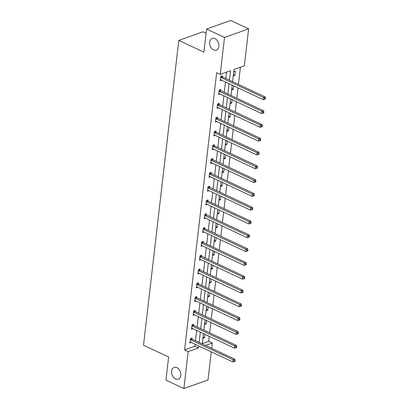 <?xml version="1.0" encoding="UTF-8"?>
<svg xmlns="http://www.w3.org/2000/svg" width="409" height="409" viewBox="0 0 409 409"><rect width="100%" height="100%" fill="white"/><g stroke="black" fill="none" stroke-linecap="round" stroke-linejoin="round"><path stroke-width="0.61" d="M176.852 367.619A6.237 4.397 70.4 0 1 180.778 373.637A6.237 4.397 70.4 0 1 178.288 379.158A6.237 4.397 70.4 0 1 175.543 378.944A6.237 4.397 70.4 0 1 171.622 372.921A6.237 4.397 70.4 0 1 174.106 367.405A6.237 4.397 70.4 0 1 176.852 367.619M214.919 38.63A6.237 4.397 70.4 0 1 218.841 44.653A6.237 4.397 70.4 0 1 216.356 50.169A6.237 4.397 70.4 0 1 213.61 49.954A6.237 4.397 70.4 0 1 209.684 43.937A6.237 4.397 70.4 0 1 212.174 38.415A6.237 4.397 70.4 0 1 214.919 38.63M206.08 33.298L202.89 31.805L178.784 40.379L143.513 345.211L168.626 356.996L165.952 380.135L183.886 388.55L188.166 351.607L198.493 347.936L198.723 345.948M178.784 40.379L203.897 52.163L206.576 29.024L230.686 20.45L248.626 28.865L244.352 65.808L234.02 69.484L232.614 81.667M202.302 343.621L208.687 341.351L209.265 336.341M209.669 332.854L210.86 322.537M211.264 319.051L212.46 308.734M212.864 305.247L214.055 294.93M214.459 291.443L215.655 281.126M216.059 277.639L217.251 267.322M217.654 263.836L218.846 253.519M219.25 250.032L220.446 239.715M220.85 236.228L222.041 225.911M222.445 222.424L223.641 212.107M224.045 208.621L225.236 198.304M225.64 194.817L226.831 184.5M227.235 181.013L228.432 170.696M228.835 167.209L230.027 156.892M230.431 153.406L231.627 143.089M232.031 139.602L233.222 129.285M233.626 125.798L234.817 115.481M235.221 111.994L236.417 101.677M236.821 98.191L238.012 87.874M238.416 84.392L240.405 67.214M208.687 341.351L212.276 343.033L211.657 348.34M211.254 351.827L207.997 379.976L183.886 388.55M206.576 29.024L224.515 37.444L248.626 28.865M193.534 325.16L193.646 324.173L192.02 324.751L191.504 329.173L192.92 328.672M196.729 297.553L196.841 296.566L195.211 297.144L194.699 301.566L196.115 301.065M199.919 269.945L200.037 268.958L198.406 269.536L197.895 273.958L199.311 273.457M203.115 242.338L203.232 241.351L201.601 241.929L201.09 246.356L202.501 245.85M206.31 214.73L206.422 213.743L204.797 214.321L204.285 218.749L205.696 218.242M209.505 187.123L209.618 186.136L207.987 186.714L207.475 191.141L208.892 190.635M212.7 159.52L212.813 158.528L211.182 159.106L210.671 163.534L212.087 163.027M215.891 131.913L216.008 130.921L214.377 131.499L213.866 135.926L215.277 135.42M219.086 104.305L219.204 103.313L217.573 103.891L217.061 108.319L218.472 107.812M222.281 76.698L222.394 75.706L220.768 76.284L220.257 80.711L221.668 80.205M229.469 80.19L230.569 70.711L220.241 74.382L216.652 72.7L184.577 349.925L194.904 346.249L195.134 344.266M195.538 340.779L196.729 330.462M197.133 326.975L198.329 316.658M198.733 313.171L199.924 302.854M200.328 299.368L201.525 289.051M201.923 285.564L203.12 275.247M203.524 271.76L204.715 261.443M205.119 257.956L206.315 247.639M206.719 244.153L207.91 233.836M208.314 230.349L209.51 220.032M209.909 216.545L211.105 206.228M211.509 202.741L212.7 192.424M213.104 188.938L214.301 178.621M214.705 175.134L215.896 164.817M216.3 161.33L217.496 151.013M217.895 147.526L219.091 137.209M219.495 133.723L220.686 123.406M221.09 119.919L222.286 109.602M222.69 106.115L223.881 95.798M224.285 92.311L225.482 81.994M225.88 78.508L226.622 72.112M220.686 90.501L220.799 89.51L219.168 90.087L218.657 94.515L220.073 94.009M217.491 118.109L217.603 117.117L215.972 117.695L215.461 122.122L216.877 121.616M214.296 145.716L214.408 144.725L212.782 145.302L212.271 149.73L213.682 149.224M211.1 173.324L211.218 172.332L209.587 172.91L209.076 177.337L210.487 176.831M207.905 200.926L208.023 199.94L206.392 200.517L205.88 204.945L207.297 204.439M204.715 228.534L204.827 227.547L203.196 228.125L202.685 232.552L204.101 232.046M201.519 256.141L201.632 255.155L200.006 255.732L199.49 260.155L200.906 259.654M198.324 283.749L198.437 282.762L196.811 283.34L196.3 287.762L197.711 287.261M195.129 311.356L195.246 310.37L193.615 310.947L193.104 315.37L194.515 314.869M191.933 338.964L192.051 337.977L190.42 338.555L189.909 342.977L191.325 342.476M184.577 349.925L188.166 351.607M220.241 74.382L224.515 37.444M205.487 345.447L212.276 343.033M232.21 85.154L231.013 95.471M230.61 98.958L229.418 109.275M229.014 112.761L227.818 123.078M227.414 126.565L226.223 136.882M225.819 140.369L224.628 150.686M224.224 154.173L223.028 164.49M222.624 167.976L221.433 178.293M221.029 181.78L219.832 192.097M219.428 195.584L218.237 205.901M217.833 209.388L216.642 219.705M216.238 223.191L215.042 233.503M214.638 236.99L213.447 247.307M213.043 250.794L211.847 261.111M211.443 264.597L210.252 274.914M209.848 278.401L208.656 288.718M208.253 292.205L207.056 302.522M206.652 306.009L205.461 316.326M205.057 319.812L203.861 330.129M203.462 333.616L202.266 343.933M199.127 342.461L200.318 332.144M200.722 328.657L201.918 318.34M202.317 314.853L203.513 304.536M203.917 301.05L205.108 290.733M205.512 287.246L206.709 276.929M207.112 273.442L208.304 263.125M208.708 259.638L209.904 249.321M210.303 245.835L211.499 235.518M211.903 232.031L213.094 221.714M213.498 218.227L214.694 207.91M215.098 204.423L216.289 194.106M216.693 190.62L217.89 180.303M218.288 176.816L219.485 166.499M219.889 163.012L221.08 152.695M221.484 149.208L222.68 138.891M223.084 135.405L224.275 125.088M224.679 121.601L225.87 111.284M226.274 107.797L227.47 97.48M227.874 93.993L229.066 83.676M204.97 334.327L204.572 337.762L202.941 338.345L203.452 333.918L203.825 333.79M206.565 320.523L206.167 323.964L204.541 324.541L205.052 320.114L205.42 319.986M208.161 306.719L207.767 310.16L206.136 310.738L206.647 306.31L207.015 306.183M209.761 292.916L209.362 296.356L207.731 296.934L208.242 292.507L208.616 292.379M211.356 279.112L210.957 282.553L209.331 283.13L209.843 278.708L210.211 278.575M212.956 265.308L212.557 268.749L210.926 269.326L211.438 264.904L211.811 264.771M214.551 251.504L214.152 254.945L212.527 255.523L213.038 251.1L213.406 250.968M216.146 237.701L215.753 241.141L214.122 241.719L214.633 237.297L215.001 237.164M217.746 223.897L217.348 227.338L215.717 227.915L216.228 223.493L216.601 223.36M219.342 210.093L218.943 213.534L217.317 214.112L217.828 209.689L218.196 209.556M220.942 196.289L220.543 199.73L218.912 200.308L219.423 195.885L219.797 195.753M222.537 182.486L222.138 185.926L220.512 186.504L221.024 182.082L221.392 181.949M224.132 168.682L223.738 172.123L222.107 172.7L222.619 168.278L222.987 168.145M225.732 154.878L225.333 158.319L223.703 158.897L224.214 154.474L224.587 154.341M227.327 141.074L226.929 144.515L225.303 145.093L225.814 140.67L226.182 140.538M228.928 127.271L228.529 130.711L226.898 131.289L227.409 126.867L227.782 126.734M230.523 113.467L230.124 116.908L228.498 117.485L229.009 113.063L229.377 112.93M232.118 99.663L231.724 103.104L230.093 103.681L230.604 99.259L230.973 99.126M233.718 85.859L233.319 89.3L231.688 89.878L232.2 85.455L232.573 85.323M233.288 76.074L233.8 71.652L235.431 71.069L234.914 75.496L233.288 76.074M194.904 346.249L198.493 347.936M233.437 74.801L234.914 75.496M231.837 88.605L233.319 89.3M230.241 102.408L231.724 103.104M228.641 116.212L230.124 116.908M227.046 130.016L228.529 130.711M225.451 143.82L226.929 144.515M223.851 157.623L225.333 158.319M222.256 171.427L223.738 172.123M220.656 185.231L222.138 185.926M219.06 199.035L220.543 199.73M217.465 212.838L218.943 213.534M215.865 226.642L217.348 227.338M214.27 240.446L215.753 241.141M212.67 254.25L214.152 254.945M211.075 268.053L212.557 268.749M209.48 281.857L210.957 282.553M207.879 295.661L209.362 296.356M206.284 309.465L207.767 310.16M204.684 323.268L206.167 323.964M203.089 337.072L204.572 337.762M220.65 77.275L220.753 77.378A0.976 0.685 -109.6 0 0 221.013 77.567L263.493 97.5L263.238 99.709L220.758 79.781A0.976 0.685 -109.6 0 0 220.482 79.719L220.369 79.719M221.591 75.992L222.378 76.8A0.976 0.685 -109.6 0 0 222.639 76.989L265.119 96.918L263.493 97.5L264.838 98.426L264.735 99.31L265.385 99.08L265.487 98.196L264.838 98.426M265.487 98.196L265.119 96.918M263.238 99.709L264.735 99.31M219.055 91.079L219.152 91.181A0.976 0.685 -109.6 0 0 219.413 91.371L261.893 111.304L261.637 113.513L219.158 93.584A0.976 0.685 -109.6 0 0 218.881 93.523L218.774 93.523M219.996 89.796L220.783 90.599A0.976 0.685 -109.6 0 0 221.044 90.793L263.524 110.721L261.893 111.304L263.238 112.23L263.135 113.114L263.79 112.884L263.892 112L263.238 112.23M263.892 112L263.524 110.721M261.637 113.513L263.135 113.114M217.455 104.883L217.557 104.985A0.976 0.685 -109.6 0 0 217.818 105.174L260.298 125.108L260.042 127.317L217.562 107.388A0.976 0.685 -109.6 0 0 217.286 107.327L217.174 107.327M218.401 103.6L219.188 104.402A0.976 0.685 -109.6 0 0 219.444 104.597L261.929 124.525L260.298 125.108L261.642 126.033L261.54 126.918L262.189 126.688L262.292 125.803L261.642 126.033M262.292 125.803L261.929 124.525M260.042 127.317L261.54 126.918M215.86 118.687L215.957 118.789A0.976 0.685 -109.6 0 0 216.218 118.978L258.703 138.912L258.447 141.12L215.962 121.192A0.976 0.685 -109.6 0 0 215.691 121.125L215.579 121.13M216.801 117.403L217.588 118.206A0.976 0.685 -109.6 0 0 217.849 118.4L260.328 138.329L258.703 138.912L260.047 139.837L259.945 140.722L260.594 140.492L260.697 139.607L260.047 139.837M260.697 139.607L260.328 138.329M258.447 141.12L259.945 140.722M214.265 132.49L214.362 132.593A0.976 0.685 -109.6 0 0 214.623 132.782L257.103 152.715L256.847 154.924L214.367 134.996A0.976 0.685 -109.6 0 0 214.091 134.929L213.979 134.934M215.206 131.207L215.993 132.01A0.976 0.685 -109.6 0 0 216.254 132.204L258.733 152.133L257.103 152.715L258.447 153.641L258.345 154.525L258.999 154.295L259.101 153.411L258.447 153.641M259.101 153.411L258.733 152.133M256.847 154.924L258.345 154.525M212.665 146.294L212.767 146.396A0.976 0.685 -109.6 0 0 213.028 146.586L255.507 166.519L255.252 168.728L212.772 148.799A0.976 0.685 -109.6 0 0 212.496 148.733L212.383 148.738M213.605 145.011L214.393 145.814A0.976 0.685 -109.6 0 0 214.653 146.008L257.133 165.936L255.507 166.519L256.852 167.445L256.75 168.329L257.399 168.099L257.501 167.215L256.852 167.445M257.501 167.215L257.133 165.936M255.252 168.728L256.75 168.329M211.07 160.098L211.167 160.2A0.976 0.685 -109.6 0 0 211.427 160.389L253.907 180.323L253.652 182.532L211.172 162.603A0.976 0.685 -109.6 0 0 210.896 162.537L210.788 162.542M212.01 158.815L212.798 159.617A0.976 0.685 -109.6 0 0 213.058 159.812L255.538 179.74L253.907 180.323L255.252 181.248L255.15 182.133L255.804 181.903L255.906 181.018L255.252 181.248M255.906 181.018L255.538 179.74M253.652 182.532L255.15 182.133M209.469 173.902L209.572 174.004A0.976 0.685 -109.6 0 0 209.832 174.193L252.312 194.122L252.056 196.335L209.577 176.402A0.976 0.685 -109.6 0 0 209.301 176.34L209.188 176.345M210.415 172.618L211.202 173.421A0.976 0.685 -109.6 0 0 211.458 173.61L253.943 193.544L252.312 194.122L253.657 195.052L253.554 195.937L254.204 195.707L254.306 194.822L253.657 195.052M254.306 194.822L253.943 193.544M252.056 196.335L253.554 195.937M207.874 187.705L207.976 187.808A0.976 0.685 -109.6 0 0 208.232 187.997L250.717 207.925L250.461 210.139L207.976 190.205A0.976 0.685 -109.6 0 0 207.706 190.144L207.593 190.149M208.815 186.422L209.602 187.225A0.976 0.685 -109.6 0 0 209.863 187.414L252.343 207.348L250.717 207.925L252.062 208.856L251.959 209.74L252.609 209.51L252.711 208.626L252.062 208.856M252.711 208.626L252.343 207.348M250.461 210.139L251.959 209.74M206.279 201.509L206.376 201.611A0.976 0.685 -109.6 0 0 206.637 201.801L249.117 221.729L248.861 223.943L206.381 204.009A0.976 0.685 -109.6 0 0 206.105 203.948L205.993 203.953M207.22 200.226L208.007 201.029A0.976 0.685 -109.6 0 0 208.268 201.218L250.748 221.151L249.117 221.729L250.461 222.66L250.359 223.544L251.014 223.314L251.116 222.43L250.461 222.66M251.116 222.43L250.748 221.151M248.861 223.943L250.359 223.544M204.679 215.313L204.781 215.415A0.976 0.685 -109.6 0 0 205.042 215.604L247.522 235.533L247.266 237.747L204.786 217.813A0.976 0.685 -109.6 0 0 204.51 217.752L204.398 217.757M205.62 214.03L206.407 214.832A0.976 0.685 -109.6 0 0 206.668 215.022L249.147 234.955L247.522 235.533L248.866 236.463L248.764 237.348L249.413 237.118L249.516 236.233L248.866 236.463M249.516 236.233L249.147 234.955M247.266 237.747L248.764 237.348M203.084 229.117L203.181 229.219A0.976 0.685 -109.6 0 0 203.442 229.408L245.921 249.337L245.666 251.55L203.186 231.617A0.976 0.685 -109.6 0 0 202.91 231.555L202.803 231.56M204.025 227.833L204.812 228.636A0.976 0.685 -109.6 0 0 205.073 228.825L247.552 248.759L245.921 249.337L247.266 250.267L247.164 251.152L247.818 250.922L247.92 250.037L247.266 250.267M247.92 250.037L247.552 248.759M245.666 251.55L247.164 251.152M201.489 242.92L201.586 243.023A0.976 0.685 -109.6 0 0 201.847 243.212L244.326 263.14L244.071 265.354L201.591 245.42A0.976 0.685 -109.6 0 0 201.315 245.359L201.202 245.364M202.429 241.637L203.217 242.44A0.976 0.685 -109.6 0 0 203.477 242.629L245.957 262.563L244.326 263.14L245.671 264.071L245.569 264.955L246.218 264.725L246.325 263.836L245.671 264.071M246.325 263.836L245.957 262.563M244.071 265.354L245.569 264.955M199.889 256.724L199.991 256.826A0.976 0.685 -109.6 0 0 200.246 257.016L242.731 276.944L242.476 279.158L199.991 259.224A0.976 0.685 -109.6 0 0 199.72 259.163L199.607 259.168M200.829 255.441L201.617 256.244A0.976 0.685 -109.6 0 0 201.877 256.433L244.357 276.366L242.731 276.944L244.076 277.875L243.974 278.759L244.623 278.529L244.725 277.639L244.076 277.875M244.725 277.639L244.357 276.366M242.476 279.158L243.974 278.759M198.293 270.528L198.391 270.63A0.976 0.685 -109.6 0 0 198.651 270.819L241.131 290.748L240.875 292.962L198.396 273.028A0.976 0.685 -109.6 0 0 198.12 272.967L198.007 272.972M199.234 269.245L200.021 270.047A0.976 0.685 -109.6 0 0 200.282 270.237L242.762 290.17L241.131 290.748L242.476 291.678L242.373 292.563L243.028 292.333L243.13 291.443L242.476 291.678M243.13 291.443L242.762 290.17M240.875 292.962L242.373 292.563M196.693 284.332L196.795 284.434A0.976 0.685 -109.6 0 0 197.056 284.623L239.536 304.552L239.28 306.765L196.801 286.832A0.976 0.685 -109.6 0 0 196.524 286.77L196.412 286.775M197.634 283.048L198.421 283.851A0.976 0.685 -109.6 0 0 198.682 284.04L241.162 303.974L239.536 304.552L240.881 305.482L240.778 306.367L241.428 306.136L241.53 305.247L240.881 305.482M241.53 305.247L241.162 303.974M239.28 306.765L240.778 306.367M195.098 298.135L195.195 298.238A0.976 0.685 -109.6 0 0 195.456 298.427L237.936 318.355L237.68 320.569L195.2 300.635A0.976 0.685 -109.6 0 0 194.924 300.574L194.817 300.579M196.039 296.852L196.826 297.655A0.976 0.685 -109.6 0 0 197.087 297.844L239.567 317.778L237.936 318.355L239.28 319.286L239.178 320.17L239.832 319.935L239.935 319.051L239.28 319.286M239.935 319.051L239.567 317.778M237.68 320.569L239.178 320.17M193.503 311.939L193.6 312.041A0.976 0.685 -109.6 0 0 193.861 312.231L236.341 332.159L236.085 334.373L193.605 314.439A0.976 0.685 -109.6 0 0 193.329 314.378L193.217 314.383M194.444 310.656L195.231 311.459A0.976 0.685 -109.6 0 0 195.492 311.648L237.972 331.581L236.341 332.159L237.685 333.09L237.583 333.974L238.232 333.739L238.34 332.854L237.685 333.09M238.34 332.854L237.972 331.581M236.085 334.373L237.583 333.974M191.903 325.743L192.005 325.845A0.976 0.685 -109.6 0 0 192.261 326.034L234.746 345.963L234.49 348.177L192.005 328.243A0.976 0.685 -109.6 0 0 191.734 328.182L191.622 328.187M192.843 324.46L193.631 325.262A0.976 0.685 -109.6 0 0 193.892 325.452L236.371 345.385L234.746 345.963L236.09 346.893L235.988 347.778L236.637 347.543L236.739 346.658L236.09 346.893M236.739 346.658L236.371 345.385M234.49 348.177L235.988 347.778M190.308 339.547L190.405 339.644A0.976 0.685 -109.6 0 0 190.666 339.838L233.145 359.767L232.89 361.98L190.41 342.047A0.976 0.685 -109.6 0 0 190.134 341.985L190.021 341.99M191.248 338.258L192.036 339.066A0.976 0.685 -109.6 0 0 192.296 339.255L234.776 359.189L233.145 359.767L234.49 360.697L234.388 361.582L235.042 361.346L235.144 360.462L234.49 360.697M235.144 360.462L234.776 359.189M232.89 361.98L234.388 361.582M220.753 77.378L222.378 76.8M221.013 77.567L222.639 76.989M219.152 91.181L220.783 90.599M219.413 91.371L221.044 90.793M217.557 104.985L219.188 104.402M217.818 105.174L219.444 104.597M215.957 118.789L217.588 118.206M216.218 118.978L217.849 118.4M214.362 132.593L215.993 132.01M214.623 132.782L216.254 132.204M212.767 146.396L214.393 145.814M213.028 146.586L214.653 146.008M211.167 160.2L212.798 159.617M211.427 160.389L213.058 159.812M209.572 174.004L211.202 173.421M209.832 174.193L211.458 173.61M207.976 187.808L209.602 187.225M208.232 187.997L209.863 187.414M206.376 201.611L208.007 201.029M206.637 201.801L208.268 201.218M204.781 215.415L206.407 214.832M205.042 215.604L206.668 215.022M203.181 229.219L204.812 228.636M203.442 229.408L205.073 228.825M201.586 243.023L203.217 242.44M201.847 243.212L203.477 242.629M199.991 256.826L201.617 256.244M200.246 257.016L201.877 256.433M198.391 270.63L200.021 270.047M198.651 270.819L200.282 270.237M196.795 284.434L198.421 283.851M197.056 284.623L198.682 284.04M195.195 298.238L196.826 297.655M195.456 298.427L197.087 297.844M193.6 312.041L195.231 311.459M193.861 312.231L195.492 311.648M192.005 325.845L193.631 325.262M192.261 326.034L193.892 325.452M190.405 339.644L192.036 339.066M190.666 339.838L192.296 339.255"/></g></svg>
